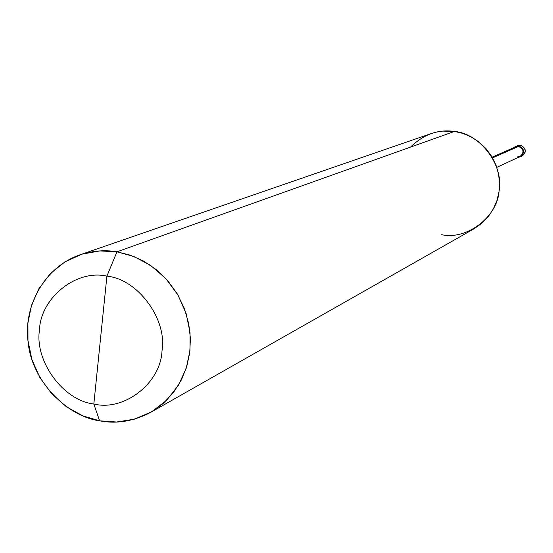 <?xml version="1.0" encoding="UTF-8"?>
<svg xmlns="http://www.w3.org/2000/svg" width="553" height="553" viewBox="0 0 553 553"><rect width="100%" height="100%" fill="white"/><g stroke="black" fill="none" stroke-linecap="round" stroke-linejoin="round"><path stroke-width="0.83" d="M492.17 157.142L515.707 146.808L518.569 146.096C524.928 149.987 524.866 153.734 518.382 157.328L520.249 156.838C524.845 152.462 524.285 148.881 518.569 146.096L518.832 145.978C524.548 148.764 525.108 152.345 520.511 156.713C525.108 152.345 524.548 148.764 518.832 145.978C524.603 148.84 525.122 152.434 520.38 156.776C525.122 152.434 524.603 148.84 518.832 145.978L515.845 146.379L520.477 145.252L517.504 145.646L520.484 145.245L515.707 146.434L518.569 146.096L515.576 146.497L513.972 147.568L518.52 146.427L515.79 146.773L513.516 148.639M520.38 156.776L522.15 155.946C526.733 151.598 526.173 148.031 520.477 145.252C526.173 148.031 526.733 151.598 522.15 155.946L522.156 155.946C526.739 151.591 526.18 148.024 520.484 145.245C526.18 148.024 526.739 151.591 522.156 155.946L522.156 155.946C526.795 152.282 526.249 148.716 520.511 145.245L520.532 145.252M79.673 254.912L430.967 133.646L436.089 132.181L442.932 131.109L454.435 131.448L116.966 251.815L133.805 256.468L150.54 265.364L165.734 278.463L177.955 295.012L186.174 313.655L190.059 332.747L189.949 350.837L186.216 368.257L178.467 385.22L166.695 400.227L151.584 411.854L134.386 419.181L116.607 422.008L99.595 420.805L93.83 404.008C123.92 411.584 160.577 383.416 162.008 350.982C167.462 319.268 137.801 279.065 106.909 276.141C137.801 279.065 167.462 319.268 162.008 350.982C160.577 383.416 123.92 411.584 93.83 404.008L106.909 276.141C76.418 269.007 40.576 297.894 39.491 329.83C34.431 361.102 63.284 400.586 93.83 404.008L99.595 420.805L83.033 415.932L66.65 406.96L51.837 393.964L39.934 377.685L31.874 359.422L27.982 340.717L27.933 322.952L31.397 305.747L38.786 288.86L50.178 273.756L64.984 261.852L82.017 254.145L99.81 250.931L116.966 251.815C104.939 249.728 92.51 250.758 79.673 254.912C43.162 267.68 23.261 307.945 28.113 341.948C31.314 380.042 66.505 416.388 99.595 420.805C116.476 424.13 133.543 421.296 150.789 412.31L163.059 403.607L173.414 392.609L181.391 379.946L186.81 366.363L189.741 352.6L190.419 338.581L188.739 323.705L184.419 308.602L177.389 294.051L167.877 280.855L156.381 269.712L143.586 261.078L130.218 255.147L116.966 251.815L106.909 276.141L93.83 404.008C63.284 400.586 34.431 361.102 39.491 329.83C40.576 297.894 76.418 269.007 106.909 276.141L116.966 251.815L454.435 131.448C438.287 129.084 423.639 134.31 410.499 147.119M517.179 156.955L520.546 156.299L522.295 154.598L523.055 152.455L522.861 150.167L521.603 148.024L518.52 146.427L492.585 157.861L518.52 146.427C523.898 149.054 524.424 152.421 520.103 156.527L496.788 167.365M441.681 234.686C466.628 240.313 497.465 217.018 499.096 190.903C504.066 165.299 480.052 133.391 454.435 131.448L462.709 133.356L471.018 136.847L478.933 141.969L486.004 148.626L491.811 156.54L496.055 165.306L498.612 174.43L499.511 183.451L498.951 191.974L496.988 200.38L493.47 208.709L488.347 216.52L481.753 223.357L473.969 228.824L150.789 412.31M520.504 145.245L515.845 146.379"/></g></svg>
